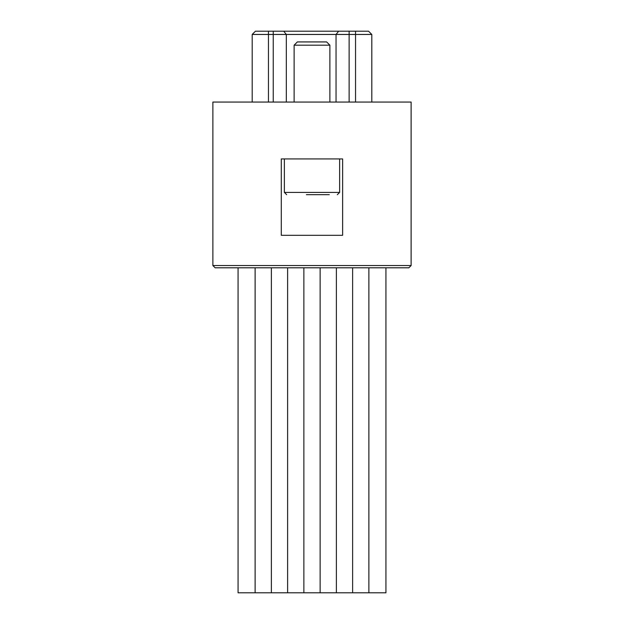 <?xml version="1.0" encoding="UTF-8"?>
<svg xmlns="http://www.w3.org/2000/svg" width="624" height="624" viewBox="0 0 624 624"><rect width="100%" height="100%" fill="white"/><g stroke="black" fill="none" stroke-linecap="round" stroke-linejoin="round"><path stroke-width="0.94" d="M369.923 267.797L402.542 267.797M368.878 267.797L368.878 592.8L385.936 592.8L385.936 268.125M255.122 267.797L255.122 592.8L368.878 592.8M271.378 267.797L271.378 592.8M287.625 267.797L287.625 592.8M303.872 267.797L303.872 592.8M287.953 267.797L290.878 267.797M320.128 267.797L320.128 592.8M336.375 267.797L336.375 592.8M333.122 267.797L336.047 267.797M352.622 267.797L352.622 592.8M238.064 268.125L238.064 592.8L255.122 592.8M222.183 267.797L254.077 267.797M215.147 267.797L408.853 267.797L411.122 265.528L411.122 102.047L212.878 102.047L212.878 265.528L215.147 267.797M326.625 41.925L297.375 41.925L294.122 45.178L329.878 45.178L326.625 41.925M294.122 102.047L294.122 45.178M306.384 194.672L329.285 194.672M337.35 194.672L339.628 192.403L284.372 192.403L286.65 194.672M339.628 158.925L339.628 192.403M281.284 235.303L281.284 158.925L342.631 158.925L342.631 235.303L281.284 235.303M273.242 31.2L368.55 31.2L371.803 34.453L273.242 34.453L273.242 31.2L255.45 31.2L252.197 34.453L273.242 34.453L273.242 102.047M252.197 102.047L252.197 34.453M371.803 102.047L371.803 34.453M411.122 265.528L212.878 265.528M355.547 31.2L355.547 102.047M349.128 31.2L349.128 102.047M338.66 31.2L336.047 34.453L336.047 102.047M283.709 31.2L286.322 34.453L286.322 102.047M268.453 102.047L268.453 31.2M329.878 102.047L329.878 45.178M284.372 158.925L284.372 192.403"/></g></svg>
